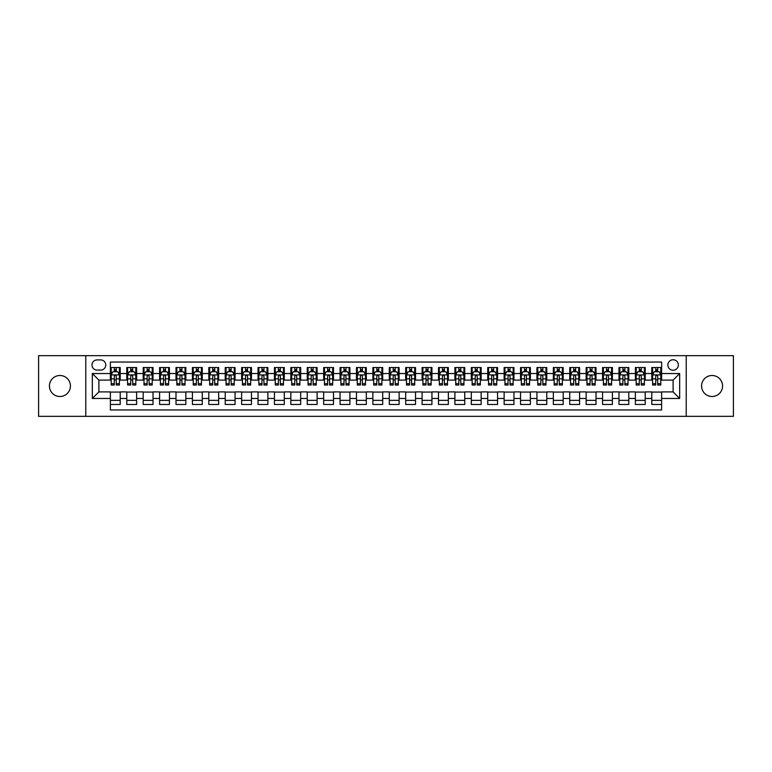 <?xml version="1.0" encoding="UTF-8"?>
<svg xmlns="http://www.w3.org/2000/svg" width="772" height="772" viewBox="0 0 772 772"><rect width="100%" height="100%" fill="white"/><g stroke="black" fill="none" stroke-linecap="round" stroke-linejoin="round"><path stroke-width="1.16" d="M712.073 375.501A10.499 10.499 0 0 0 701.574 386A10.499 10.499 0 0 0 712.073 396.499A10.499 10.499 0 0 0 722.573 386A10.499 10.499 0 0 0 712.073 375.501M59.926 375.501A10.499 10.499 0 0 0 49.427 386A10.499 10.499 0 0 0 59.926 396.499A10.499 10.499 0 0 0 70.426 386A10.499 10.499 0 0 0 59.926 375.501M673.107 359.752A5.25 5.25 0 0 0 667.857 365.002A5.25 5.25 0 0 0 673.107 370.251A5.25 5.25 0 0 0 678.356 365.002A5.25 5.25 0 0 0 673.107 359.752M686.231 416.349L733.4 416.349L733.4 355.651L686.231 355.651L686.231 416.349L85.769 416.349L85.769 355.651L38.6 355.651L38.6 416.349L85.769 416.349M661.623 367.54L651.78 367.54L651.78 373.532L645.218 373.532L645.218 380.094L651.78 380.094L651.78 373.532M645.218 373.532L645.218 367.54L635.375 367.54L635.375 373.532L628.813 373.532L628.813 380.094L635.375 380.094L635.375 373.532M628.813 373.532L628.813 367.54L618.97 367.54L618.97 373.532L612.408 373.532L612.408 380.094L618.97 380.094L618.97 373.532M612.408 373.532L612.408 367.54L602.565 367.54L602.565 373.532L596.003 373.532L596.003 380.094L602.565 380.094L602.565 373.532M596.003 373.532L596.003 367.54L586.151 367.54L586.151 373.532L579.589 373.532L579.589 380.094L586.151 380.094L586.151 373.532M579.589 373.532L579.589 367.54L569.746 367.54L569.746 373.532L563.184 373.532L563.184 380.094L569.746 380.094L569.746 373.532M563.184 373.532L563.184 367.54L553.341 367.54L553.341 373.532L546.779 373.532L546.779 380.094L553.341 380.094L553.341 373.532M546.779 373.532L546.779 367.54L536.936 367.54L536.936 373.532L530.374 373.532L530.374 380.094L536.936 380.094L536.936 373.532M530.374 373.532L530.374 367.54L520.531 367.54L520.531 373.532L513.969 373.532L513.969 380.094L520.531 380.094L520.531 373.532M513.969 373.532L513.969 367.54L504.126 367.54L504.126 373.532L497.564 373.532L497.564 380.094L504.126 380.094L504.126 373.532M497.564 373.532L497.564 367.54L487.721 367.54L487.721 373.532L481.159 373.532L481.159 380.094L487.721 380.094L487.721 373.532M481.159 373.532L481.159 367.54L471.316 367.54L471.316 373.532L464.754 373.532L464.754 380.094L471.316 380.094L471.316 373.532M464.754 373.532L464.754 367.54L454.901 367.54L454.901 373.532L448.339 373.532L448.339 380.094L454.901 380.094L454.901 373.532M448.339 373.532L448.339 367.54L438.496 367.54L438.496 373.532L431.934 373.532L431.934 380.094L438.496 380.094L438.496 373.532M431.934 373.532L431.934 367.54L422.091 367.54L422.091 373.532L415.529 373.532L415.529 380.094L422.091 380.094L422.091 373.532M415.529 373.532L415.529 367.54L405.686 367.54L405.686 373.532L399.124 373.532L399.124 380.094L405.686 380.094L405.686 373.532M399.124 373.532L399.124 367.54L389.281 367.54L389.281 373.532L382.719 373.532L382.719 380.094L389.281 380.094L389.281 373.532M382.719 373.532L382.719 367.54L372.876 367.54L372.876 373.532L366.314 373.532L366.314 380.094L372.876 380.094L372.876 373.532M366.314 373.532L366.314 367.54L356.471 367.54L356.471 373.532L349.909 373.532L349.909 380.094L356.471 380.094L356.471 373.532M349.909 373.532L349.909 367.54L340.066 367.54L340.066 373.532L333.504 373.532L333.504 380.094L340.066 380.094L340.066 373.532M333.504 373.532L333.504 367.54L323.661 367.54L323.661 373.532L317.099 373.532L317.099 380.094L323.661 380.094L323.661 373.532M317.099 373.532L317.099 367.54L307.246 367.54L307.246 373.532L300.684 373.532L300.684 380.094L307.246 380.094L307.246 373.532M300.684 373.532L300.684 367.54L290.841 367.54L290.841 373.532L284.279 373.532L284.279 380.094L290.841 380.094L290.841 373.532M284.279 373.532L284.279 367.54L274.436 367.54L274.436 373.532L267.874 373.532L267.874 380.094L274.436 380.094L274.436 373.532M267.874 373.532L267.874 367.54L258.031 367.54L258.031 373.532L251.469 373.532L251.469 380.094L258.031 380.094L258.031 373.532M251.469 373.532L251.469 367.54L241.626 367.54L241.626 373.532L235.064 373.532L235.064 380.094L241.626 380.094L241.626 373.532M235.064 373.532L235.064 367.54L225.221 367.54L225.221 373.532L218.659 373.532L218.659 380.094L225.221 380.094L225.221 373.532M218.659 373.532L218.659 367.54L208.816 367.54L208.816 373.532L202.254 373.532L202.254 380.094L208.816 380.094L208.816 373.532M202.254 373.532L202.254 367.54L192.411 367.54L192.411 373.532L185.849 373.532L185.849 380.094L192.411 380.094L192.411 373.532M185.849 373.532L185.849 367.54L175.997 367.54L175.997 373.532L169.435 373.532L169.435 380.094L175.997 380.094L175.997 373.532M169.435 373.532L169.435 367.54L159.592 367.54L159.592 373.532L153.03 373.532L153.03 380.094L159.592 380.094L159.592 373.532M153.03 373.532L153.03 367.54L143.187 367.54L143.187 373.532L136.625 373.532L136.625 380.094L143.187 380.094L143.187 373.532M136.625 373.532L136.625 367.54L126.782 367.54L126.782 380.094L120.22 380.094L120.22 367.54L110.377 367.54M110.377 404.46L120.22 404.46L120.22 391.906L126.782 391.906L126.782 404.46L136.625 404.46L136.625 391.906L143.187 391.906L143.187 398.468L136.625 398.468M143.187 398.468L143.187 404.46L153.03 404.46L153.03 391.906L159.592 391.906L159.592 398.468L153.03 398.468M159.592 398.468L159.592 404.46L169.435 404.46L169.435 391.906L175.997 391.906L175.997 398.468L169.435 398.468M175.997 398.468L175.997 404.46L185.849 404.46L185.849 391.906L192.411 391.906L192.411 398.468L185.849 398.468M192.411 398.468L192.411 404.46L202.254 404.46L202.254 391.906L208.816 391.906L208.816 398.468L202.254 398.468M208.816 398.468L208.816 404.46L218.659 404.46L218.659 391.906L225.221 391.906L225.221 398.468L218.659 398.468M225.221 398.468L225.221 404.46L235.064 404.46L235.064 391.906L241.626 391.906L241.626 398.468L235.064 398.468M241.626 398.468L241.626 404.46L251.469 404.46L251.469 391.906L258.031 391.906L258.031 398.468L251.469 398.468M258.031 398.468L258.031 404.46L267.874 404.46L267.874 391.906L274.436 391.906L274.436 398.468L267.874 398.468M274.436 398.468L274.436 404.46L284.279 404.46L284.279 391.906L290.841 391.906L290.841 398.468L284.279 398.468M290.841 398.468L290.841 404.46L300.684 404.46L300.684 391.906L307.246 391.906L307.246 398.468L300.684 398.468M307.246 398.468L307.246 404.46L317.099 404.46L317.099 391.906L323.661 391.906L323.661 398.468L317.099 398.468M323.661 398.468L323.661 404.46L333.504 404.46L333.504 391.906L340.066 391.906L340.066 398.468L333.504 398.468M340.066 398.468L340.066 404.46L349.909 404.46L349.909 391.906L356.471 391.906L356.471 398.468L349.909 398.468M356.471 398.468L356.471 404.46L366.314 404.46L366.314 391.906L372.876 391.906L372.876 398.468L366.314 398.468M372.876 398.468L372.876 404.46L382.719 404.46L382.719 391.906L389.281 391.906L389.281 398.468L382.719 398.468M389.281 398.468L389.281 404.46L399.124 404.46L399.124 391.906L405.686 391.906L405.686 398.468L399.124 398.468M405.686 398.468L405.686 404.46L415.529 404.46L415.529 391.906L422.091 391.906L422.091 398.468L415.529 398.468M422.091 398.468L422.091 404.46L431.934 404.46L431.934 391.906L438.496 391.906L438.496 398.468L431.934 398.468M438.496 398.468L438.496 404.46L448.339 404.46L448.339 391.906L454.901 391.906L454.901 398.468L448.339 398.468M454.901 398.468L454.901 404.46L464.754 404.46L464.754 391.906L471.316 391.906L471.316 398.468L464.754 398.468M471.316 398.468L471.316 404.46L481.159 404.46L481.159 391.906L487.721 391.906L487.721 398.468L481.159 398.468M487.721 398.468L487.721 404.46L497.564 404.46L497.564 391.906L504.126 391.906L504.126 398.468L497.564 398.468M504.126 398.468L504.126 404.46L513.969 404.46L513.969 391.906L520.531 391.906L520.531 398.468L513.969 398.468M520.531 398.468L520.531 404.46L530.374 404.46L530.374 391.906L536.936 391.906L536.936 398.468L530.374 398.468M536.936 398.468L536.936 404.46L546.779 404.46L546.779 391.906L553.341 391.906L553.341 398.468L546.779 398.468M553.341 398.468L553.341 404.46L563.184 404.46L563.184 391.906L569.746 391.906L569.746 398.468L563.184 398.468M569.746 398.468L569.746 404.46L579.589 404.46L579.589 391.906L586.151 391.906L586.151 398.468L579.589 398.468M586.151 398.468L586.151 404.46L596.003 404.46L596.003 391.906L602.565 391.906L602.565 398.468L596.003 398.468M602.565 398.468L602.565 404.46L612.408 404.46L612.408 391.906L618.97 391.906L618.97 398.468L612.408 398.468M618.97 398.468L618.97 404.46L628.813 404.46L628.813 391.906L635.375 391.906L635.375 398.468L628.813 398.468M635.375 398.468L635.375 404.46L645.218 404.46L645.218 391.906L651.78 391.906L651.78 398.468L645.218 398.468M97.089 370.087L100.698 370.087A5.086 5.086 0 0 0 105.783 365.002A5.086 5.086 0 0 0 100.698 359.916L97.089 359.916A5.086 5.086 0 0 0 92.003 365.002A5.086 5.086 0 0 0 97.089 370.087M686.231 355.651L85.769 355.651M661.623 373.532L661.623 362.049L110.377 362.049L110.377 380.094L98.893 380.094L98.893 391.906L110.377 391.906L110.377 409.951L661.623 409.951L661.623 391.906L673.107 391.906L673.107 380.094L661.623 380.094L661.623 373.532L679.669 373.532L679.669 398.468L661.623 398.468M110.377 398.468L92.331 398.468L92.331 373.532L110.377 373.532M651.78 398.468L651.78 404.46L661.623 404.46M110.377 371.641L111.197 371.641M114.314 371.641L116.282 371.641M119.399 371.641L120.22 371.641M110.377 379.93L111.197 379.93M114.314 379.93L116.282 379.93M119.399 379.93L120.22 379.93M110.377 392.07L120.22 392.07M110.377 400.359L120.22 400.359M126.782 379.93L127.602 379.93M130.719 379.93L132.688 379.93M135.804 379.93L136.625 379.93M126.782 371.641L127.602 371.641M130.719 371.641L132.688 371.641M135.804 371.641L136.625 371.641M126.782 392.07L136.625 392.07M126.782 400.359L136.625 400.359M143.187 392.07L153.03 392.07M143.187 400.359L153.03 400.359M143.187 371.641L144.007 371.641M147.124 371.641L149.093 371.641M152.209 371.641L153.03 371.641M143.187 379.93L144.007 379.93M147.124 379.93L149.093 379.93M152.209 379.93L153.03 379.93M159.592 392.07L169.435 392.07M159.592 400.359L169.435 400.359M159.592 371.641L160.412 371.641M163.529 371.641L165.498 371.641M168.614 371.641L169.435 371.641M159.592 379.93L160.412 379.93M163.529 379.93L165.498 379.93M168.614 379.93L169.435 379.93M175.997 392.07L185.849 392.07M175.997 400.359L185.849 400.359M175.997 371.641L176.817 371.641M179.944 371.641L181.912 371.641M185.029 371.641L185.849 371.641M175.997 379.93L176.817 379.93M179.944 379.93L181.912 379.93M185.029 379.93L185.849 379.93M192.411 392.07L202.254 392.07M192.411 400.359L202.254 400.359M192.411 371.641L193.232 371.641M196.349 371.641L198.317 371.641M201.434 371.641L202.254 371.641M192.411 379.93L193.232 379.93M196.349 379.93L198.317 379.93M201.434 379.93L202.254 379.93M208.816 392.07L218.659 392.07M208.816 400.359L218.659 400.359M208.816 371.641L209.637 371.641M212.754 371.641L214.722 371.641M217.839 371.641L218.659 371.641M208.816 379.93L209.637 379.93M212.754 379.93L214.722 379.93M217.839 379.93L218.659 379.93M225.221 392.07L235.064 392.07M225.221 400.359L235.064 400.359M225.221 371.641L226.042 371.641M229.159 371.641L231.127 371.641M234.244 371.641L235.064 371.641M225.221 379.93L226.042 379.93M229.159 379.93L231.127 379.93M234.244 379.93L235.064 379.93M241.626 392.07L251.469 392.07M241.626 400.359L251.469 400.359M241.626 371.641L242.447 371.641M245.564 371.641L247.532 371.641M250.649 371.641L251.469 371.641M241.626 379.93L242.447 379.93M245.564 379.93L247.532 379.93M250.649 379.93L251.469 379.93M258.031 392.07L267.874 392.07M258.031 400.359L267.874 400.359M258.031 371.641L258.852 371.641M261.969 371.641L263.937 371.641M267.054 371.641L267.874 371.641M258.031 379.93L258.852 379.93M261.969 379.93L263.937 379.93M267.054 379.93L267.874 379.93M274.436 392.07L284.279 392.07M274.436 400.359L284.279 400.359M274.436 371.641L275.257 371.641M278.374 371.641L280.342 371.641M283.459 371.641L284.279 371.641M274.436 379.93L275.257 379.93M278.374 379.93L280.342 379.93M283.459 379.93L284.279 379.93M290.841 392.07L300.684 392.07M290.841 400.359L300.684 400.359M290.841 371.641L291.662 371.641M294.779 371.641L296.747 371.641M299.864 371.641L300.684 371.641M290.841 379.93L291.662 379.93M294.779 379.93L296.747 379.93M299.864 379.93L300.684 379.93M307.246 392.07L317.099 392.07M307.246 400.359L317.099 400.359M307.246 371.641L308.067 371.641M311.184 371.641L313.152 371.641M316.269 371.641L317.099 371.641M307.246 379.93L308.067 379.93M311.184 379.93L313.152 379.93M316.269 379.93L317.099 379.93M323.661 392.07L333.504 392.07M323.661 400.359L333.504 400.359M323.661 371.641L324.481 371.641M327.598 371.641L329.567 371.641M332.684 371.641L333.504 371.641M323.661 379.93L324.481 379.93M327.598 379.93L329.567 379.93M332.684 379.93L333.504 379.93M340.066 392.07L349.909 392.07M340.066 400.359L349.909 400.359M340.066 371.641L340.886 371.641M344.003 371.641L345.972 371.641M349.089 371.641L349.909 371.641M340.066 379.93L340.886 379.93M344.003 379.93L345.972 379.93M349.089 379.93L349.909 379.93M356.471 392.07L366.314 392.07M356.471 400.359L366.314 400.359M356.471 371.641L357.291 371.641M360.408 371.641L362.377 371.641M365.494 371.641L366.314 371.641M356.471 379.93L357.291 379.93M360.408 379.93L362.377 379.93M365.494 379.93L366.314 379.93M372.876 392.07L382.719 392.07M372.876 400.359L382.719 400.359M372.876 371.641L373.696 371.641M376.813 371.641L378.782 371.641M381.899 371.641L382.719 371.641M372.876 379.93L373.696 379.93M376.813 379.93L378.782 379.93M381.899 379.93L382.719 379.93M389.281 392.07L399.124 392.07M389.281 400.359L399.124 400.359M389.281 371.641L390.101 371.641M393.218 371.641L395.187 371.641M398.304 371.641L399.124 371.641M389.281 379.93L390.101 379.93M393.218 379.93L395.187 379.93M398.304 379.93L399.124 379.93M405.686 392.07L415.529 392.07M405.686 400.359L415.529 400.359M405.686 371.641L406.506 371.641M409.623 371.641L411.592 371.641M414.709 371.641L415.529 371.641M405.686 379.93L406.506 379.93M409.623 379.93L411.592 379.93M414.709 379.93L415.529 379.93M422.091 392.07L431.934 392.07M422.091 400.359L431.934 400.359M422.091 371.641L422.911 371.641M426.028 371.641L427.997 371.641M431.114 371.641L431.934 371.641M422.091 379.93L422.911 379.93M426.028 379.93L427.997 379.93M431.114 379.93L431.934 379.93M438.496 392.07L448.339 392.07M438.496 400.359L448.339 400.359M438.496 371.641L439.316 371.641M442.433 371.641L444.402 371.641M447.519 371.641L448.339 371.641M438.496 379.93L439.316 379.93M442.433 379.93L444.402 379.93M447.519 379.93L448.339 379.93M454.901 392.07L464.754 392.07M454.901 400.359L464.754 400.359M454.901 371.641L455.731 371.641M458.848 371.641L460.816 371.641M463.933 371.641L464.754 371.641M454.901 379.93L455.731 379.93M458.848 379.93L460.816 379.93M463.933 379.93L464.754 379.93M471.316 392.07L481.159 392.07M471.316 400.359L481.159 400.359M471.316 371.641L472.136 371.641M475.253 371.641L477.221 371.641M480.338 371.641L481.159 371.641M471.316 379.93L472.136 379.93M475.253 379.93L477.221 379.93M480.338 379.93L481.159 379.93M487.721 392.07L497.564 392.07M487.721 400.359L497.564 400.359M487.721 371.641L488.541 371.641M491.658 371.641L493.626 371.641M496.743 371.641L497.564 371.641M487.721 379.93L488.541 379.93M491.658 379.93L493.626 379.93M496.743 379.93L497.564 379.93M504.126 392.07L513.969 392.07M504.126 400.359L513.969 400.359M504.126 371.641L504.946 371.641M508.063 371.641L510.031 371.641M513.148 371.641L513.969 371.641M504.126 379.93L504.946 379.93M508.063 379.93L510.031 379.93M513.148 379.93L513.969 379.93M520.531 392.07L530.374 392.07M520.531 400.359L530.374 400.359M520.531 371.641L521.351 371.641M524.468 371.641L526.436 371.641M529.553 371.641L530.374 371.641M520.531 379.93L521.351 379.93M524.468 379.93L526.436 379.93M529.553 379.93L530.374 379.93M536.936 392.07L546.779 392.07M536.936 400.359L546.779 400.359M536.936 371.641L537.756 371.641M540.873 371.641L542.841 371.641M545.958 371.641L546.779 371.641M536.936 379.93L537.756 379.93M540.873 379.93L542.841 379.93M545.958 379.93L546.779 379.93M553.341 392.07L563.184 392.07M553.341 400.359L563.184 400.359M553.341 371.641L554.161 371.641M557.278 371.641L559.246 371.641M562.363 371.641L563.184 371.641M553.341 379.93L554.161 379.93M557.278 379.93L559.246 379.93M562.363 379.93L563.184 379.93M569.746 392.07L579.589 392.07M569.746 400.359L579.589 400.359M569.746 371.641L570.566 371.641M573.683 371.641L575.651 371.641M578.768 371.641L579.589 371.641M569.746 379.93L570.566 379.93M573.683 379.93L575.651 379.93M578.768 379.93L579.589 379.93M586.151 392.07L596.003 392.07M586.151 400.359L596.003 400.359M586.151 371.641L586.971 371.641M590.088 371.641L592.056 371.641M595.183 371.641L596.003 371.641M586.151 379.93L586.971 379.93M590.088 379.93L592.056 379.93M595.183 379.93L596.003 379.93M602.565 392.07L612.408 392.07M602.565 400.359L612.408 400.359M602.565 371.641L603.386 371.641M606.502 371.641L608.471 371.641M611.588 371.641L612.408 371.641M602.565 379.93L603.386 379.93M606.502 379.93L608.471 379.93M611.588 379.93L612.408 379.93M618.97 392.07L628.813 392.07M618.97 400.359L628.813 400.359M618.97 371.641L619.791 371.641M622.908 371.641L624.876 371.641M627.993 371.641L628.813 371.641M618.97 379.93L619.791 379.93M622.908 379.93L624.876 379.93M627.993 379.93L628.813 379.93M635.375 392.07L645.218 392.07M635.375 400.359L645.218 400.359M635.375 371.641L636.196 371.641M639.312 371.641L641.281 371.641M644.398 371.641L645.218 371.641M635.375 379.93L636.196 379.93M639.312 379.93L641.281 379.93M644.398 379.93L645.218 379.93M651.78 392.07L661.623 392.07M651.78 400.359L661.623 400.359M651.78 371.641L652.601 371.641M655.717 371.641L657.686 371.641M660.803 371.641L661.623 371.641M651.78 379.93L652.601 379.93M655.717 379.93L657.686 379.93M660.803 379.93L661.623 379.93M98.893 380.094L92.331 373.532M98.893 391.906L92.331 398.468M679.669 373.532L673.107 380.094M679.669 398.468L673.107 391.906M116.282 369.672L114.314 369.672M119.399 383.674L116.282 383.674L116.282 385.016L119.399 385.016L119.399 375.009L117.759 371.728L112.837 371.728L111.197 375.009L111.197 385.016L114.314 385.016L114.314 383.674L111.197 383.674M111.197 375.009L111.197 367.54M119.399 375.009L119.399 367.54M114.314 371.728L114.314 367.54M116.282 367.54L116.282 371.728M116.282 383.674L116.282 376.234C115.626 374.97 114.97 374.97 114.314 376.234L114.314 383.674M132.688 369.672L130.719 369.672M135.804 383.674L132.688 383.674L132.688 385.016L135.804 385.016L135.804 375.009L134.164 371.728L129.242 371.728L127.602 375.009L127.602 385.016L130.719 385.016L130.719 383.674L127.602 383.674M127.602 375.009L127.602 367.54M135.804 375.009L135.804 367.54M130.719 371.728L130.719 367.54M132.688 367.54L132.688 371.728M132.688 383.674L132.688 376.234C132.031 374.97 131.375 374.97 130.719 376.234L130.719 383.674M149.093 369.672L147.124 369.672M152.209 383.674L149.093 383.674L149.093 385.016L152.209 385.016L152.209 375.009L150.569 371.728L145.647 371.728L144.007 375.009L144.007 385.016L147.124 385.016L147.124 383.674L144.007 383.674M144.007 375.009L144.007 367.54M152.209 375.009L152.209 367.54M147.124 371.728L147.124 367.54M149.093 367.54L149.093 371.728M149.093 383.674L149.093 376.234C148.436 374.97 147.78 374.97 147.124 376.234L147.124 383.674M165.498 369.672L163.529 369.672M168.614 383.674L165.498 383.674L165.498 385.016L168.614 385.016L168.614 375.009L166.974 371.728L162.052 371.728L160.412 375.009L160.412 385.016L163.529 385.016L163.529 383.674L160.412 383.674M160.412 375.009L160.412 367.54M168.614 375.009L168.614 367.54M163.529 371.728L163.529 367.54M165.498 367.54L165.498 371.728M165.498 383.674L165.498 376.234C164.851 374.97 164.185 374.97 163.529 376.234L163.529 383.674M181.912 369.672L179.944 369.672M185.029 383.674L181.912 383.674L181.912 385.016L185.029 385.016L185.029 375.009L183.389 371.728L178.467 371.728L176.817 375.009L176.817 385.016L179.944 385.016L179.944 383.674L176.817 383.674M176.817 375.009L176.817 367.54M185.029 375.009L185.029 367.54M179.944 371.728L179.944 367.54M181.912 367.54L181.912 371.728M181.912 383.674L181.912 376.234C181.256 374.97 180.6 374.97 179.944 376.234L179.944 383.674M198.317 369.672L196.349 369.672M201.434 383.674L198.317 383.674L198.317 385.016L201.434 385.016L201.434 375.009L199.794 371.728L194.872 371.728L193.232 375.009L193.232 385.016L196.349 385.016L196.349 383.674L193.232 383.674M193.232 375.009L193.232 367.54M201.434 375.009L201.434 367.54M196.349 371.728L196.349 367.54M198.317 367.54L198.317 371.728M198.317 383.674L198.317 376.234C197.661 374.97 197.005 374.97 196.349 376.234L196.349 383.674M214.722 369.672L212.754 369.672M217.839 383.674L214.722 383.674L214.722 385.016L217.839 385.016L217.839 375.009L216.199 371.728L211.277 371.728L209.637 375.009L209.637 385.016L212.754 385.016L212.754 383.674L209.637 383.674M209.637 375.009L209.637 367.54M217.839 375.009L217.839 367.54M212.754 371.728L212.754 367.54M214.722 367.54L214.722 371.728M214.722 383.674L214.722 376.234C214.066 374.97 213.41 374.97 212.754 376.234L212.754 383.674M231.127 369.672L229.159 369.672M234.244 383.674L231.127 383.674L231.127 385.016L234.244 385.016L234.244 375.009L232.604 371.728L227.682 371.728L226.042 375.009L226.042 385.016L229.159 385.016L229.159 383.674L226.042 383.674M226.042 375.009L226.042 367.54M234.244 375.009L234.244 367.54M229.159 371.728L229.159 367.54M231.127 367.54L231.127 371.728M231.127 383.674L231.127 376.234C230.471 374.97 229.815 374.97 229.159 376.234L229.159 383.674M247.532 369.672L245.564 369.672M250.649 383.674L247.532 383.674L247.532 385.016L250.649 385.016L250.649 375.009L249.009 371.728L244.087 371.728L242.447 375.009L242.447 385.016L245.564 385.016L245.564 383.674L242.447 383.674M242.447 375.009L242.447 367.54M250.649 375.009L250.649 367.54M245.564 371.728L245.564 367.54M247.532 367.54L247.532 371.728M247.532 383.674L247.532 376.234C246.876 374.97 246.22 374.97 245.564 376.234L245.564 383.674M263.937 369.672L261.969 369.672M267.054 383.674L263.937 383.674L263.937 385.016L267.054 385.016L267.054 375.009L265.414 371.728L260.492 371.728L258.852 375.009L258.852 385.016L261.969 385.016L261.969 383.674L258.852 383.674M258.852 375.009L258.852 367.54M267.054 375.009L267.054 367.54M261.969 371.728L261.969 367.54M263.937 367.54L263.937 371.728M263.937 383.674L263.937 376.234C263.281 374.97 262.625 374.97 261.969 376.234L261.969 383.674M280.342 369.672L278.374 369.672M283.459 383.674L280.342 383.674L280.342 385.016L283.459 385.016L283.459 375.009L281.819 371.728L276.897 371.728L275.257 375.009L275.257 385.016L278.374 385.016L278.374 383.674L275.257 383.674M275.257 375.009L275.257 367.54M283.459 375.009L283.459 367.54M278.374 371.728L278.374 367.54M280.342 367.54L280.342 371.728M280.342 383.674L280.342 376.234C279.686 374.97 279.03 374.97 278.374 376.234L278.374 383.674M296.747 369.672L294.779 369.672M299.864 383.674L296.747 383.674L296.747 385.016L299.864 385.016L299.864 375.009L298.224 371.728L293.302 371.728L291.662 375.009L291.662 385.016L294.779 385.016L294.779 383.674L291.662 383.674M291.662 375.009L291.662 367.54M299.864 375.009L299.864 367.54M294.779 371.728L294.779 367.54M296.747 367.54L296.747 371.728M296.747 383.674L296.747 376.234C296.091 374.97 295.435 374.97 294.779 376.234L294.779 383.674M313.152 369.672L311.184 369.672M316.269 383.674L313.152 383.674L313.152 385.016L316.269 385.016L316.269 375.009L314.629 371.728L309.707 371.728L308.067 375.009L308.067 385.016L311.184 385.016L311.184 383.674L308.067 383.674M308.067 375.009L308.067 367.54M316.269 375.009L316.269 367.54M311.184 371.728L311.184 367.54M313.152 367.54L313.152 371.728M313.152 383.674L313.152 376.234C312.506 374.97 311.849 374.97 311.184 376.234L311.184 383.674M329.567 369.672L327.598 369.672M332.684 383.674L329.567 383.674L329.567 385.016L332.684 385.016L332.684 375.009L331.043 371.728L326.122 371.728L324.481 375.009L324.481 385.016L327.598 385.016L327.598 383.674L324.481 383.674M324.481 375.009L324.481 367.54M332.684 375.009L332.684 367.54M327.598 371.728L327.598 367.54M329.567 367.54L329.567 371.728M329.567 383.674L329.567 376.234C328.911 374.97 328.254 374.97 327.598 376.234L327.598 383.674M345.972 369.672L344.003 369.672M349.089 383.674L345.972 383.674L345.972 385.016L349.089 385.016L349.089 375.009L347.448 371.728L342.527 371.728L340.886 375.009L340.886 385.016L344.003 385.016L344.003 383.674L340.886 383.674M340.886 375.009L340.886 367.54M349.089 375.009L349.089 367.54M344.003 371.728L344.003 367.54M345.972 367.54L345.972 371.728M345.972 383.674L345.972 376.234C345.316 374.97 344.659 374.97 344.003 376.234L344.003 383.674M362.377 369.672L360.408 369.672M365.494 383.674L362.377 383.674L362.377 385.016L365.494 385.016L365.494 375.009L363.853 371.728L358.932 371.728L357.291 375.009L357.291 385.016L360.408 385.016L360.408 383.674L357.291 383.674M357.291 375.009L357.291 367.54M365.494 375.009L365.494 367.54M360.408 371.728L360.408 367.54M362.377 367.54L362.377 371.728M362.377 383.674L362.377 376.234C361.721 374.97 361.064 374.97 360.408 376.234L360.408 383.674M378.782 369.672L376.813 369.672M381.899 383.674L378.782 383.674L378.782 385.016L381.899 385.016L381.899 375.009L380.258 371.728L375.337 371.728L373.696 375.009L373.696 385.016L376.813 385.016L376.813 383.674L373.696 383.674M373.696 375.009L373.696 367.54M381.899 375.009L381.899 367.54M376.813 371.728L376.813 367.54M378.782 367.54L378.782 371.728M378.782 383.674L378.782 376.234C378.126 374.97 377.469 374.97 376.813 376.234L376.813 383.674M395.187 369.672L393.218 369.672M398.304 383.674L395.187 383.674L395.187 385.016L398.304 385.016L398.304 375.009L396.663 371.728L391.742 371.728L390.101 375.009L390.101 385.016L393.218 385.016L393.218 383.674L390.101 383.674M390.101 375.009L390.101 367.54M398.304 375.009L398.304 367.54M393.218 371.728L393.218 367.54M395.187 367.54L395.187 371.728M395.187 383.674L395.187 376.234C394.531 374.97 393.874 374.97 393.218 376.234L393.218 383.674M411.592 369.672L409.623 369.672M414.709 383.674L411.592 383.674L411.592 385.016L414.709 385.016L414.709 375.009L413.068 371.728L408.147 371.728L406.506 375.009L406.506 385.016L409.623 385.016L409.623 383.674L406.506 383.674M406.506 375.009L406.506 367.54M414.709 375.009L414.709 367.54M409.623 371.728L409.623 367.54M411.592 367.54L411.592 371.728M411.592 383.674L411.592 376.234C410.936 374.97 410.279 374.97 409.623 376.234L409.623 383.674M427.997 369.672L426.028 369.672M431.114 383.674L427.997 383.674L427.997 385.016L431.114 385.016L431.114 375.009L429.473 371.728L424.552 371.728L422.911 375.009L422.911 385.016L426.028 385.016L426.028 383.674L422.911 383.674M422.911 375.009L422.911 367.54M431.114 375.009L431.114 367.54M426.028 371.728L426.028 367.54M427.997 367.54L427.997 371.728M427.997 383.674L427.997 376.234C427.341 374.97 426.684 374.97 426.028 376.234L426.028 383.674M444.402 369.672L442.433 369.672M447.519 383.674L444.402 383.674L444.402 385.016L447.519 385.016L447.519 375.009L445.878 371.728L440.957 371.728L439.316 375.009L439.316 385.016L442.433 385.016L442.433 383.674L439.316 383.674M439.316 375.009L439.316 367.54M447.519 375.009L447.519 367.54M442.433 371.728L442.433 367.54M444.402 367.54L444.402 371.728M444.402 383.674L444.402 376.234C443.755 374.97 443.099 374.97 442.433 376.234L442.433 383.674M460.816 369.672L458.848 369.672M463.933 383.674L460.816 383.674L460.816 385.016L463.933 385.016L463.933 375.009L462.293 371.728L457.371 371.728L455.731 375.009L455.731 385.016L458.848 385.016L458.848 383.674L455.731 383.674M455.731 375.009L455.731 367.54M463.933 375.009L463.933 367.54M458.848 371.728L458.848 367.54M460.816 367.54L460.816 371.728M460.816 383.674L460.816 376.234C460.16 374.97 459.504 374.97 458.848 376.234L458.848 383.674M477.221 369.672L475.253 369.672M480.338 383.674L477.221 383.674L477.221 385.016L480.338 385.016L480.338 375.009L478.698 371.728L473.776 371.728L472.136 375.009L472.136 385.016L475.253 385.016L475.253 383.674L472.136 383.674M472.136 375.009L472.136 367.54M480.338 375.009L480.338 367.54M475.253 371.728L475.253 367.54M477.221 367.54L477.221 371.728M477.221 383.674L477.221 376.234C476.565 374.97 475.909 374.97 475.253 376.234L475.253 383.674M493.626 369.672L491.658 369.672M496.743 383.674L493.626 383.674L493.626 385.016L496.743 385.016L496.743 375.009L495.103 371.728L490.181 371.728L488.541 375.009L488.541 385.016L491.658 385.016L491.658 383.674L488.541 383.674M488.541 375.009L488.541 367.54M496.743 375.009L496.743 367.54M491.658 371.728L491.658 367.54M493.626 367.54L493.626 371.728M493.626 383.674L493.626 376.234C492.97 374.97 492.314 374.97 491.658 376.234L491.658 383.674M510.031 369.672L508.063 369.672M513.148 383.674L510.031 383.674L510.031 385.016L513.148 385.016L513.148 375.009L511.508 371.728L506.586 371.728L504.946 375.009L504.946 385.016L508.063 385.016L508.063 383.674L504.946 383.674M504.946 375.009L504.946 367.54M513.148 375.009L513.148 367.54M508.063 371.728L508.063 367.54M510.031 367.54L510.031 371.728M510.031 383.674L510.031 376.234C509.375 374.97 508.719 374.97 508.063 376.234L508.063 383.674M526.436 369.672L524.468 369.672M529.553 383.674L526.436 383.674L526.436 385.016L529.553 385.016L529.553 375.009L527.913 371.728L522.991 371.728L521.351 375.009L521.351 385.016L524.468 385.016L524.468 383.674L521.351 383.674M521.351 375.009L521.351 367.54M529.553 375.009L529.553 367.54M524.468 371.728L524.468 367.54M526.436 367.54L526.436 371.728M526.436 383.674L526.436 376.234C525.78 374.97 525.124 374.97 524.468 376.234L524.468 383.674M542.841 369.672L540.873 369.672M545.958 383.674L542.841 383.674L542.841 385.016L545.958 385.016L545.958 375.009L544.318 371.728L539.396 371.728L537.756 375.009L537.756 385.016L540.873 385.016L540.873 383.674L537.756 383.674M537.756 375.009L537.756 367.54M545.958 375.009L545.958 367.54M540.873 371.728L540.873 367.54M542.841 367.54L542.841 371.728M542.841 383.674L542.841 376.234C542.185 374.97 541.529 374.97 540.873 376.234L540.873 383.674M559.246 369.672L557.278 369.672M562.363 383.674L559.246 383.674L559.246 385.016L562.363 385.016L562.363 375.009L560.723 371.728L555.801 371.728L554.161 375.009L554.161 385.016L557.278 385.016L557.278 383.674L554.161 383.674M554.161 375.009L554.161 367.54M562.363 375.009L562.363 367.54M557.278 371.728L557.278 367.54M559.246 367.54L559.246 371.728M559.246 383.674L559.246 376.234C558.59 374.97 557.934 374.97 557.278 376.234L557.278 383.674M575.651 369.672L573.683 369.672M578.768 383.674L575.651 383.674L575.651 385.016L578.768 385.016L578.768 375.009L577.128 371.728L572.206 371.728L570.566 375.009L570.566 385.016L573.683 385.016L573.683 383.674L570.566 383.674M570.566 375.009L570.566 367.54M578.768 375.009L578.768 367.54M573.683 371.728L573.683 367.54M575.651 367.54L575.651 371.728M575.651 383.674L575.651 376.234C574.995 374.97 574.339 374.97 573.683 376.234L573.683 383.674M592.056 369.672L590.088 369.672M595.183 383.674L592.056 383.674L592.056 385.016L595.183 385.016L595.183 375.009L593.533 371.728L588.611 371.728L586.971 375.009L586.971 385.016L590.088 385.016L590.088 383.674L586.971 383.674M586.971 375.009L586.971 367.54M595.183 375.009L595.183 367.54M590.088 371.728L590.088 367.54M592.056 367.54L592.056 371.728M592.056 383.674L592.056 376.234C591.41 374.97 590.754 374.97 590.088 376.234L590.088 383.674M608.471 369.672L606.502 369.672M611.588 383.674L608.471 383.674L608.471 385.016L611.588 385.016L611.588 375.009L609.948 371.728L605.026 371.728L603.386 375.009L603.386 385.016L606.502 385.016L606.502 383.674L603.386 383.674M603.386 375.009L603.386 367.54M611.588 375.009L611.588 367.54M606.502 371.728L606.502 367.54M608.471 367.54L608.471 371.728M608.471 383.674L608.471 376.234C607.815 374.97 607.159 374.97 606.502 376.234L606.502 383.674M624.876 369.672L622.908 369.672M627.993 383.674L624.876 383.674L624.876 385.016L627.993 385.016L627.993 375.009L626.353 371.728L621.431 371.728L619.791 375.009L619.791 385.016L622.908 385.016L622.908 383.674L619.791 383.674M619.791 375.009L619.791 367.54M627.993 375.009L627.993 367.54M622.908 371.728L622.908 367.54M624.876 367.54L624.876 371.728M624.876 383.674L624.876 376.234C624.22 374.97 623.564 374.97 622.908 376.234L622.908 383.674M641.281 369.672L639.312 369.672M644.398 383.674L641.281 383.674L641.281 385.016L644.398 385.016L644.398 375.009L642.758 371.728L637.836 371.728L636.196 375.009L636.196 385.016L639.312 385.016L639.312 383.674L636.196 383.674M636.196 375.009L636.196 367.54M644.398 375.009L644.398 367.54M639.312 371.728L639.312 367.54M641.281 367.54L641.281 371.728M641.281 383.674L641.281 376.234C640.625 374.97 639.969 374.97 639.312 376.234L639.312 383.674M657.686 369.672L655.717 369.672M660.803 383.674L657.686 383.674L657.686 385.016L660.803 385.016L660.803 375.009L659.163 371.728L654.241 371.728L652.601 375.009L652.601 385.016L655.717 385.016L655.717 383.674L652.601 383.674M652.601 375.009L652.601 367.54M660.803 375.009L660.803 367.54M655.717 371.728L655.717 367.54M657.686 367.54L657.686 371.728M657.686 383.674L657.686 376.234C657.03 374.97 656.374 374.97 655.717 376.234L655.717 383.674M126.782 398.468L120.22 398.468M126.782 373.532L120.22 373.532M119.361 374.922L111.236 374.922M111.197 372.625L112.384 372.625M118.212 372.625L119.399 372.625M114.314 378.811L111.197 378.811M119.399 378.811L116.282 378.811M116.282 370.724L114.314 370.724M135.766 374.922L127.641 374.922M127.602 372.625L128.789 372.625M134.618 372.625L135.804 372.625M130.719 378.811L127.602 378.811M135.804 378.811L132.688 378.811M132.688 370.724L130.719 370.724M152.171 374.922L144.055 374.922M144.007 372.625L145.194 372.625M151.023 372.625L152.209 372.625M147.124 378.811L144.007 378.811M152.209 378.811L149.093 378.811M149.093 370.724L147.124 370.724M168.576 374.922L160.46 374.922M160.412 372.625L161.609 372.625M167.427 372.625L168.614 372.625M163.529 378.811L160.412 378.811M168.614 378.811L165.498 378.811M165.498 370.724L163.529 370.724M184.981 374.922L176.865 374.922M176.817 372.625L178.014 372.625M183.832 372.625L185.029 372.625M179.944 378.811L176.817 378.811M185.029 378.811L181.912 378.811M181.912 370.724L179.944 370.724M201.386 374.922L193.27 374.922M193.232 372.625L194.419 372.625M200.237 372.625L201.434 372.625M196.349 378.811L193.232 378.811M201.434 378.811L198.317 378.811M198.317 370.724L196.349 370.724M217.8 374.922L209.675 374.922M209.637 372.625L210.824 372.625M216.652 372.625L217.839 372.625M212.754 378.811L209.637 378.811M217.839 378.811L214.722 378.811M214.722 370.724L212.754 370.724M234.205 374.922L226.08 374.922M226.042 372.625L227.229 372.625M233.057 372.625L234.244 372.625M229.159 378.811L226.042 378.811M234.244 378.811L231.127 378.811M231.127 370.724L229.159 370.724M250.61 374.922L242.485 374.922M242.447 372.625L243.634 372.625M249.462 372.625L250.649 372.625M245.564 378.811L242.447 378.811M250.649 378.811L247.532 378.811M247.532 370.724L245.564 370.724M267.015 374.922L258.89 374.922M258.852 372.625L260.039 372.625M265.867 372.625L267.054 372.625M261.969 378.811L258.852 378.811M267.054 378.811L263.937 378.811M263.937 370.724L261.969 370.724M283.421 374.922L275.295 374.922M275.257 372.625L276.444 372.625M282.272 372.625L283.459 372.625M278.374 378.811L275.257 378.811M283.459 378.811L280.342 378.811M280.342 370.724L278.374 370.724M299.825 374.922L291.71 374.922M291.662 372.625L292.858 372.625M298.677 372.625L299.864 372.625M294.779 378.811L291.662 378.811M299.864 378.811L296.747 378.811M296.747 370.724L294.779 370.724M316.231 374.922L308.115 374.922M308.067 372.625L309.263 372.625M315.082 372.625L316.269 372.625M311.184 378.811L308.067 378.811M316.269 378.811L313.152 378.811M313.152 370.724L311.184 370.724M332.635 374.922L324.52 374.922M324.481 372.625L325.668 372.625M331.487 372.625L332.684 372.625M327.598 378.811L324.481 378.811M332.684 378.811L329.567 378.811M329.567 370.724L327.598 370.724M349.04 374.922L340.925 374.922M340.886 372.625L342.073 372.625M347.892 372.625L349.089 372.625M344.003 378.811L340.886 378.811M349.089 378.811L345.972 378.811M345.972 370.724L344.003 370.724M365.455 374.922L357.33 374.922M357.291 372.625L358.478 372.625M364.307 372.625L365.494 372.625M360.408 378.811L357.291 378.811M365.494 378.811L362.377 378.811M362.377 370.724L360.408 370.724M381.86 374.922L373.735 374.922M373.696 372.625L374.883 372.625M380.712 372.625L381.899 372.625M376.813 378.811L373.696 378.811M381.899 378.811L378.782 378.811M378.782 370.724L376.813 370.724M398.265 374.922L390.14 374.922M390.101 372.625L391.288 372.625M397.117 372.625L398.304 372.625M393.218 378.811L390.101 378.811M398.304 378.811L395.187 378.811M395.187 370.724L393.218 370.724M414.67 374.922L406.545 374.922M406.506 372.625L407.693 372.625M413.522 372.625L414.709 372.625M409.623 378.811L406.506 378.811M414.709 378.811L411.592 378.811M411.592 370.724L409.623 370.724M431.075 374.922L422.959 374.922M422.911 372.625L424.108 372.625M429.927 372.625L431.114 372.625M426.028 378.811L422.911 378.811M431.114 378.811L427.997 378.811M427.997 370.724L426.028 370.724M447.48 374.922L439.365 374.922M439.316 372.625L440.513 372.625M446.332 372.625L447.519 372.625M442.433 378.811L439.316 378.811M447.519 378.811L444.402 378.811M444.402 370.724L442.433 370.724M463.885 374.922L455.769 374.922M455.731 372.625L456.918 372.625M462.737 372.625L463.933 372.625M458.848 378.811L455.731 378.811M463.933 378.811L460.816 378.811M460.816 370.724L458.848 370.724M480.29 374.922L472.175 374.922M472.136 372.625L473.323 372.625M479.142 372.625L480.338 372.625M475.253 378.811L472.136 378.811M480.338 378.811L477.221 378.811M477.221 370.724L475.253 370.724M496.705 374.922L488.579 374.922M488.541 372.625L489.728 372.625M495.556 372.625L496.743 372.625M491.658 378.811L488.541 378.811M496.743 378.811L493.626 378.811M493.626 370.724L491.658 370.724M513.11 374.922L504.984 374.922M504.946 372.625L506.133 372.625M511.961 372.625L513.148 372.625M508.063 378.811L504.946 378.811M513.148 378.811L510.031 378.811M510.031 370.724L508.063 370.724M529.515 374.922L521.389 374.922M521.351 372.625L522.538 372.625M528.366 372.625L529.553 372.625M524.468 378.811L521.351 378.811M529.553 378.811L526.436 378.811M526.436 370.724L524.468 370.724M545.92 374.922L537.794 374.922M537.756 372.625L538.943 372.625M544.771 372.625L545.958 372.625M540.873 378.811L537.756 378.811M545.958 378.811L542.841 378.811M542.841 370.724L540.873 370.724M562.325 374.922L554.199 374.922M554.161 372.625L555.348 372.625M561.176 372.625L562.363 372.625M557.278 378.811L554.161 378.811M562.363 378.811L559.246 378.811M559.246 370.724L557.278 370.724M578.73 374.922L570.614 374.922M570.566 372.625L571.762 372.625M577.581 372.625L578.768 372.625M573.683 378.811L570.566 378.811M578.768 378.811L575.651 378.811M575.651 370.724L573.683 370.724M595.135 374.922L587.019 374.922M586.971 372.625L588.168 372.625M593.986 372.625L595.183 372.625M590.088 378.811L586.971 378.811M595.183 378.811L592.056 378.811M592.056 370.724L590.088 370.724M611.54 374.922L603.424 374.922M603.386 372.625L604.572 372.625M610.391 372.625L611.588 372.625M606.502 378.811L603.386 378.811M611.588 378.811L608.471 378.811M608.471 370.724L606.502 370.724M627.945 374.922L619.829 374.922M619.791 372.625L620.977 372.625M626.806 372.625L627.993 372.625M622.908 378.811L619.791 378.811M627.993 378.811L624.876 378.811M624.876 370.724L622.908 370.724M644.359 374.922L636.234 374.922M636.196 372.625L637.382 372.625M643.211 372.625L644.398 372.625M639.312 378.811L636.196 378.811M644.398 378.811L641.281 378.811M641.281 370.724L639.312 370.724M660.764 374.922L652.639 374.922M652.601 372.625L653.788 372.625M659.616 372.625L660.803 372.625M655.717 378.811L652.601 378.811M660.803 378.811L657.686 378.811M657.686 370.724L655.717 370.724"/></g></svg>
